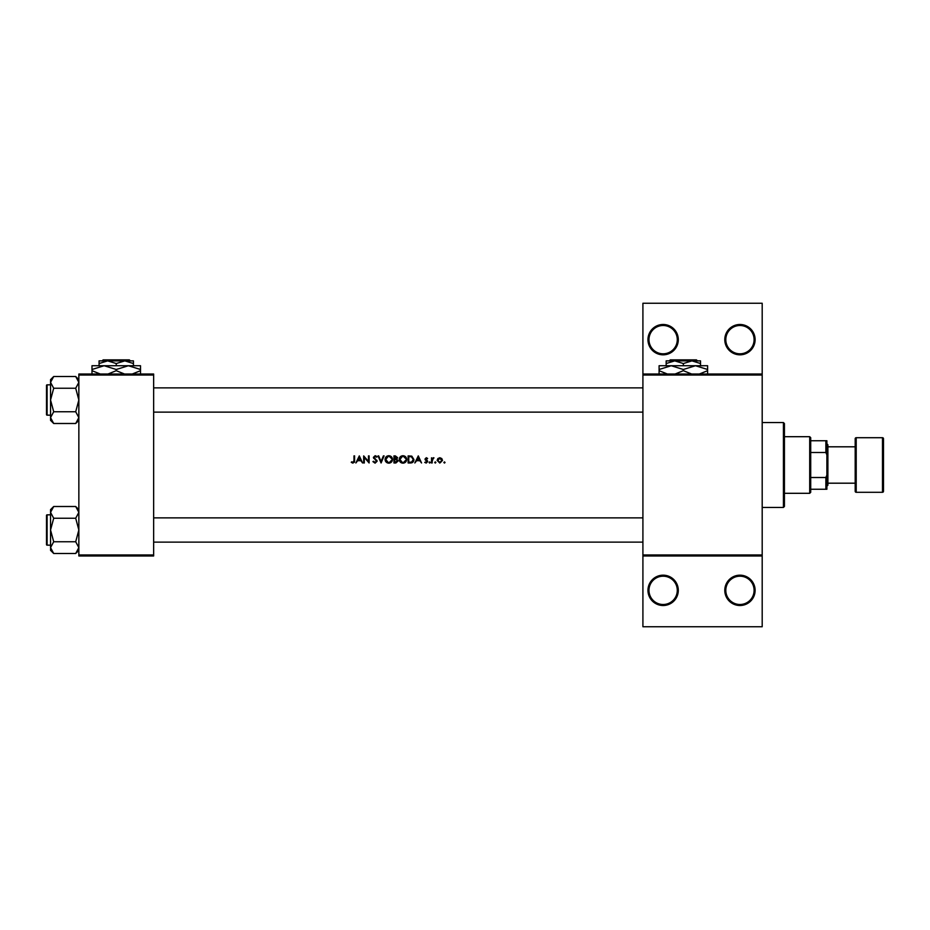 <?xml version="1.0" encoding="UTF-8"?>
<svg xmlns="http://www.w3.org/2000/svg" width="930" height="930" viewBox="0 0 930 930"><rect width="100%" height="100%" fill="white"/><g stroke="black" fill="none" stroke-linecap="round" stroke-linejoin="round"><path stroke-width="1.4" d="M678.296 590.352A15.159 15.159 0 0 1 663.125 605.511A15.159 15.159 0 0 1 647.966 590.352A15.159 15.159 0 0 1 663.125 575.182A15.159 15.159 0 0 1 678.296 590.352M648.977 590.352A14.148 14.148 0 0 0 663.125 604.5A14.148 14.148 0 0 0 677.284 590.352A14.148 14.148 0 0 0 663.125 576.193A14.148 14.148 0 0 0 648.977 590.352M755.114 590.352A15.159 15.159 0 0 1 739.955 605.511A15.159 15.159 0 0 1 724.796 590.352A15.159 15.159 0 0 1 739.955 575.182A15.159 15.159 0 0 1 755.114 590.352M725.807 590.352A14.148 14.148 0 0 0 739.955 604.5A14.148 14.148 0 0 0 754.102 590.352A14.148 14.148 0 0 0 739.955 576.193A14.148 14.148 0 0 0 725.807 590.352M678.296 339.648A15.159 15.159 0 0 1 663.125 354.818A15.159 15.159 0 0 1 647.966 339.648A15.159 15.159 0 0 1 663.125 324.489A15.159 15.159 0 0 1 678.296 339.648M648.977 339.648A14.148 14.148 0 0 0 663.125 353.807A14.148 14.148 0 0 0 677.284 339.648A14.148 14.148 0 0 0 663.125 325.5A14.148 14.148 0 0 0 648.977 339.648M755.114 339.648A15.159 15.159 0 0 1 739.955 354.818A15.159 15.159 0 0 1 724.796 339.648A15.159 15.159 0 0 1 739.955 324.489A15.159 15.159 0 0 1 755.114 339.648M725.807 339.648A14.148 14.148 0 0 0 739.955 353.807A14.148 14.148 0 0 0 754.102 339.648A14.148 14.148 0 0 0 739.955 325.5A14.148 14.148 0 0 0 725.807 339.648M359.317 455.898L355.876 462.977L357.643 460.71L360.852 460.71L362.584 462.977L359.317 455.898M372.93 461.617L375.081 463.163L377.103 461.245L374.011 457.339L375.057 456.444L377.01 456.921L375.127 455.723L373.383 457.374L376.464 461.234L375.081 462.431L373.802 461.687M388.752 455.723C386.496 455.944 385.276 457.2 385.078 459.467C385.299 461.733 386.543 462.966 388.81 463.163C391.088 462.954 392.321 461.71 392.518 459.432C392.321 457.153 391.065 455.909 388.752 455.723M402.911 455.723C400.656 455.944 399.423 457.2 399.237 459.467C399.447 461.733 400.691 462.966 402.969 463.163C405.236 462.954 406.468 461.71 406.677 459.432C406.48 457.153 405.224 455.909 402.911 455.723M435.298 461.885L434.705 462.477L435.298 463.07L435.891 462.477L435.298 461.885L435.891 462.477L435.298 463.07L434.705 462.477L435.298 461.885L435.891 462.477L435.298 463.07L435.891 462.477L435.298 461.885M444.459 461.885L443.866 462.477L444.459 463.07L445.052 462.477L444.459 461.885L445.052 462.477L444.459 463.07L443.866 462.477L444.459 461.885L445.052 462.477L444.459 463.07L443.866 462.477L444.459 461.885M431.532 457.804L431.532 462.977L432.171 462.977L432.276 459.467L433.985 457.897L432.171 458.571L431.532 457.804M427.626 458.455L426.312 457.711L424.998 459.071L427.091 461.606L424.731 462.373L426.207 463.07L427.719 461.571L425.638 459.048L427.626 458.455L426.312 457.711L427.626 458.455M353.97 455.898L353.97 460.606L352.981 462.431L351.249 462.338L352.947 463.163L354.597 460.675L354.597 455.898L353.97 455.898M418.291 455.898L414.838 462.977L416.605 460.71L419.814 460.71L421.557 462.977L418.291 455.898M429.672 461.885L429.079 462.477L429.672 463.07L430.265 462.477L429.672 461.885L430.265 462.477L429.672 463.07L429.079 462.477L429.672 461.885L430.265 462.477L429.672 463.07L430.265 462.477L429.672 461.885M437.158 460.408L437.867 458.571L439.832 457.711L437.867 458.571L437.158 460.408L439.832 463.07L442.506 460.408L441.797 458.571L439.832 457.711L441.797 458.571M408.131 462.977L410.316 462.977C412.595 462.954 413.792 461.815 413.931 459.525L411.804 456.153L408.131 455.898L408.131 462.977M393.971 455.898L393.971 462.977L395.889 462.977L398.145 460.966L396.785 459.164L397.598 457.653L395.355 455.898L393.971 455.898M378.01 455.898L381.091 462.977L384.09 455.898L383.404 455.898L381.044 461.478L378.684 455.898L378.01 455.898M363.676 462.977L364.304 462.977L364.304 457.421L369.117 462.977L369.117 455.898L368.478 455.898L368.478 461.466L363.676 455.898L363.676 462.977M762.193 375.034L642.909 375.034L642.909 374.023L762.193 374.023L762.193 555.977L642.909 555.977L642.909 554.966L762.193 554.966M153.648 555.977L78.852 555.977L78.852 554.966L153.648 554.966L153.648 555.977M153.648 375.034L78.852 375.034L78.852 374.023L153.648 374.023L153.648 554.966M78.852 375.034L78.852 554.966M642.909 375.034L642.909 554.966M762.193 555.977L762.193 626.739L642.909 626.739L642.909 555.977M642.909 374.023L642.909 303.261L762.193 303.261L762.193 374.023M354.574 461.536L354.365 462.373M352.947 463.163L351.249 462.338L353.865 461.768M351.621 461.803L352.528 462.326M353.888 461.687L353.97 460.606M416.954 459.99L418.233 457.281L419.476 459.99L416.954 459.99L419.476 459.99M426.312 458.351L425.638 459.048L426.312 458.351L427.196 458.897L426.312 458.351L425.812 459.513L427.475 460.78L426.545 460.048M427.719 461.571L426.207 463.07L424.731 462.373L427.091 461.606L425.231 459.873M426.917 461.106L426.126 460.571M432.171 458.571L433.426 457.711L432.171 458.571M433.31 458.351L432.171 461.245M445.052 462.477L444.459 463.07M441.006 462.082L441.878 460.408L439.832 462.431L437.786 460.408L439.832 458.351L441.878 460.408L439.832 458.351L438.17 459.211M439.437 462.396L440.239 462.396M437.937 459.629L437.832 460.815M413.885 460.164L413.699 460.931M412.385 462.559L411.048 462.942M408.758 462.257L411.595 462.071L413.292 459.525L411.432 456.828L413.292 459.525L411.595 462.071L408.758 462.257L408.758 456.63L410.932 456.723M411.432 456.828L410.2 456.653M399.237 459.467L399.307 458.734M399.656 457.711L401.179 456.153M404.306 455.956L405.585 456.781M405.038 462.547L403.69 463.094M402.969 463.163L401.528 462.896M399.83 461.501L399.505 460.896M403.539 456.502L405.98 458.85M405.922 458.583L405.399 457.595M405.98 460.036L403.539 462.384M402.353 462.384L399.865 459.467L400.388 461.141M400.4 457.758L399.865 459.467L402.399 456.491M397.598 457.653L396.785 459.164M396.517 458.571L396.971 457.665L394.611 458.897L394.611 456.63L396.889 457.258M396.971 457.665L395.471 456.63L396.971 457.665M394.611 458.897L395.541 458.874M396.401 462.187L397.517 460.966L396.354 459.711L397.517 460.966L394.611 462.257L394.611 459.618L396.354 459.711L395.029 459.618M394.611 462.257L396.041 462.233M385.508 457.711L387.031 456.153M390.147 455.956L391.437 456.781M391.449 462.071L389.542 463.094M388.81 463.163L387.38 462.896M385.683 461.501L385.357 460.896M389.379 456.502L391.832 458.85M391.774 458.583L391.251 457.595M391.832 460.036L389.391 462.384M388.194 462.384L385.718 459.467L386.241 461.141M386.241 457.758L385.718 459.467L388.252 456.491M373.523 461.257L375.081 462.431L376.464 461.234L373.383 457.374L375.127 455.723L376.173 456.037M376.429 461.489L376.208 460.536M375.325 459.699L373.383 457.374L373.779 458.455M375.127 455.723L377.01 456.921M375.267 456.467L376.278 457.153M375.057 456.444L374.011 457.339L375.429 458.967L374.011 457.339M376.731 460.152L377.057 460.885M357.98 459.99L359.271 457.281L360.515 459.99L357.98 459.99L360.515 459.99M783.42 507.454L783.42 422.546L784.432 423.557L784.432 506.443L783.42 507.454L762.193 507.454M783.42 422.546L762.193 422.546M50.545 514.836L47.105 514.836L47.105 545.166A0.605 0.605 0 0 1 46.5 544.55L46.5 515.441A0.605 0.605 0 0 1 47.105 514.836A0.605 0.605 0 0 0 46.5 515.441L46.5 516.859M78.852 512.384L75.702 518.254L53.696 518.254L50.545 512.384L53.696 506.501L75.702 506.501L78.852 512.384M46.5 544.55L46.5 543.143M50.545 384.834L47.105 384.834L47.105 415.164A0.605 0.605 0 0 1 46.5 414.559L46.5 385.45A0.605 0.605 0 0 1 47.105 384.834A0.605 0.605 0 0 0 46.5 385.45L46.5 386.857M78.852 382.381L75.702 388.252L53.696 388.252L50.545 382.381L53.696 376.511L75.702 376.511L78.852 382.381M53.696 376.511L50.545 379.661L50.545 420.348L53.696 423.499L50.545 417.617L53.696 411.746L50.545 400.005L53.696 388.252M46.5 414.559L46.5 413.141M78.852 379.661L75.702 376.511M47.105 415.164L50.545 415.164M75.702 388.252L78.852 400.005L75.702 411.746L78.852 417.617L75.702 423.499L53.696 423.499M75.702 411.746L53.696 411.746M77.981 420.627L78.783 418.43M51.406 379.382L50.604 381.567M78.852 509.652L75.702 506.501M50.604 548.433L50.545 550.339L53.696 553.49L50.545 547.619L53.696 541.748L50.545 529.995L53.696 518.254M47.105 545.166L50.545 545.166M75.702 518.254L78.852 529.995L75.702 541.748L78.852 547.619L75.702 553.49L53.696 553.49M75.702 541.748L53.696 541.748M77.981 550.618L78.783 548.433M51.406 509.373L50.604 511.57M53.696 506.501L50.545 509.652L50.545 547.619M809.705 493.307L809.705 436.693L810.716 437.704L810.716 492.296L809.705 493.307L784.432 493.307M809.705 436.693L784.432 436.693M826.886 489.261L825.875 489.261L825.875 477.509L826.886 475.114L826.886 489.261M810.716 489.261L825.875 489.261M810.716 440.739L826.886 440.739L826.886 475.114M810.716 477.509L825.875 477.509M826.886 454.886L825.875 452.492L825.875 440.739M810.716 452.492L825.875 452.492M882.489 492.296A1.011 1.011 0 0 0 883.5 491.284L883.5 438.716A1.011 1.011 0 0 0 882.489 437.704L856.205 437.704L856.205 492.296L882.489 492.296L882.489 437.704M856.205 492.296A1.011 1.011 0 0 1 855.193 491.284L855.193 438.716A1.011 1.011 0 0 1 856.205 437.704M826.886 443.773L827.898 444.784L827.898 485.216L826.886 486.227M827.898 483.193L855.193 483.193M827.898 446.807L855.193 446.807M670.251 359.875L669.228 360.875L670.251 359.875L696.454 359.875L697.465 360.875L696.454 359.875M669.228 360.875L674.75 360.875L683.352 363.537L683.352 365.734M666.159 363.537L674.75 360.875L666.159 360.875L666.159 365.734M683.352 363.537L691.943 360.875L700.534 363.537L700.534 365.734M700.534 363.537L700.534 360.875L674.75 360.875M667.368 374.023L659.091 370.675L659.091 365.734L707.614 365.734L707.614 370.675L699.325 374.023M659.091 370.675L659.091 374.43M659.091 369.489L671.216 365.734L683.352 369.489L683.352 370.675L675.064 374.023M683.352 369.489L695.477 365.734L707.614 369.489M691.629 374.023L683.352 370.675M707.614 374.43L707.614 370.675M103.149 359.875L102.137 360.875L103.149 359.875L129.351 359.875L130.363 360.875L129.351 359.875M102.137 360.875L107.659 360.875L116.25 363.537L116.25 365.734M116.25 363.537L124.841 360.875L130.363 360.875M99.068 363.537L107.659 360.875L99.068 360.875L99.068 365.734M107.659 360.875L124.841 360.875L133.432 363.537L133.432 365.734M133.432 363.537L133.432 360.875L124.841 360.875M100.277 374.023L91.989 370.675L91.989 365.734L140.511 365.734L140.511 370.675L132.234 374.023M91.989 370.675L91.989 374.43M91.989 369.489L104.125 365.734L116.25 369.489L116.25 370.675L107.973 374.023M116.25 369.489L128.375 365.734L140.511 369.489M124.527 374.023L116.25 370.675M140.511 374.43L140.511 370.675M153.648 517.871L642.909 517.871M153.648 542.132L642.909 542.132M642.909 412.13L153.648 412.13M642.909 387.868L153.648 387.868M78.852 420.348L75.702 423.499M78.852 550.339L75.702 553.49"/></g></svg>
